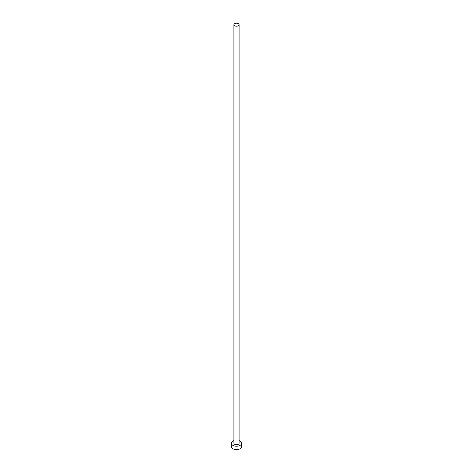 <?xml version="1.0" encoding="UTF-8"?>
<svg xmlns="http://www.w3.org/2000/svg" width="473" height="473" viewBox="0 0 473 473"><rect width="100%" height="100%" fill="white"/><g stroke="black" fill="none" stroke-linecap="round" stroke-linejoin="round"><path stroke-width="0.71" d="M234.673 25.761A2.584 1.49 0 0 0 237.487 26.08A2.584 1.49 0 0 0 239.084 24.702A2.584 1.49 0 0 0 238.327 23.65A2.584 1.49 0 0 0 235.513 23.325A2.584 1.49 0 0 0 233.916 24.702A2.584 1.49 0 0 0 234.673 25.761M233.916 24.702L233.916 443.219A2.584 1.49 0 0 0 234.673 444.271A2.584 1.49 0 0 0 237.487 444.596A2.584 1.49 0 0 0 239.084 443.219L239.084 24.702M233.916 440.635A5.168 2.986 0 0 0 231.332 443.219A5.168 2.986 0 0 0 232.846 445.33A5.168 2.986 0 0 0 238.475 445.974A5.168 2.986 0 0 0 241.668 443.219A5.168 2.986 0 0 0 240.154 441.108A5.168 2.986 0 0 0 239.084 440.635M231.332 443.219L231.332 446.595A5.168 2.986 0 0 0 232.846 448.706A5.168 2.986 0 0 0 238.475 449.35A5.168 2.986 0 0 0 241.668 446.595L241.668 443.219"/></g></svg>
